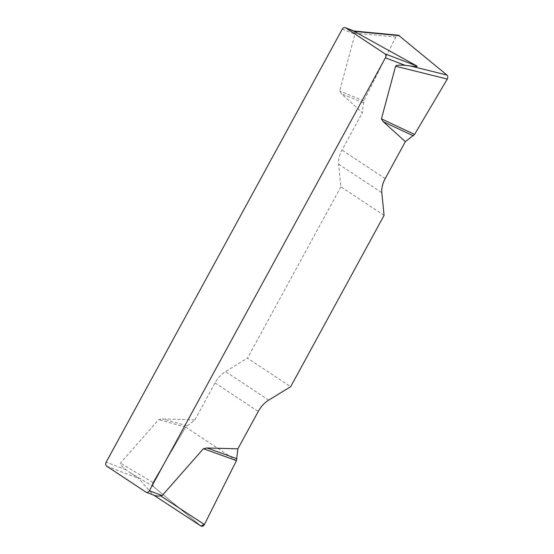<?xml version="1.0" encoding="UTF-8"?>
<svg xmlns="http://www.w3.org/2000/svg" width="554" height="554" viewBox="0 0 554 554"><rect width="100%" height="100%" fill="white"/><g stroke="black" fill="none" stroke-linecap="round" stroke-linejoin="round"><path stroke-width="0.42" stroke-dasharray="2.77 2.08" d="M353.874 31.01L354.962 34.126L339.685 90.974L341.465 93.799L362.358 112.711L363.784 100.897L395.819 37.028L398.485 35.248M384.081 215.361L340.876 186.809L338.591 164.143A20.602 12.749 -56.5 0 1 341.991 150.072L362.358 112.711M340.876 186.809L247.451 358.161L290.656 386.713M194.876 419.897L162.412 418.949L158.659 419.662L120.426 463.096C119.809 464.169 121.672 466.385 126 469.75L138.729 478.448L152.71 494.459L200.707 525.857L153.264 486.474C152.253 485.422 152.142 484.092 152.952 482.479L185.666 427.099L194.876 419.897L215.035 382.918A20.602 12.749 -56.5 0 1 225.506 371.554L247.451 358.161M152.71 494.459L145.889 492.077M154.919 495.581L154.054 495.2M185.666 427.099L158.659 419.662M186.92 425.694L162.412 418.949M363.784 100.897L339.685 90.974M363.251 102.76L341.465 93.799M236.447 460.644L185.673 427.092L152.959 482.458L153.278 486.488L200.86 525.975M342.213 29.244L354.962 34.126M126 469.75L106.181 462.168M106.735 466.198L138.729 478.448M338.591 164.143L381.803 192.695M385.196 178.623L341.991 150.072M268.711 400.106L225.506 371.554M215.035 382.918L258.24 411.47M130.155 472.707L153.264 486.474M152.952 482.479L120.426 463.096M354.636 33.102L395.819 37.028M153.68 495.11L153.015 494.674"/><path stroke-width="0.83" d="M398.485 35.248L446.967 75.067C447.978 76.12 448.082 77.449 447.279 79.063L414.558 134.442L405.355 141.644L385.196 178.623A20.602 12.749 123.5 0 0 381.803 192.695L384.081 215.361L290.656 386.713L268.711 400.106A20.602 12.749 123.5 0 0 258.24 411.47L237.874 448.83L236.447 460.644L204.412 524.513C203.415 526.148 202.245 526.639 200.887 525.988L200.707 525.857M405.355 141.644L383.243 121.707L381.436 118.861L395.584 66.21C396.152 65.123 399.372 64.846 405.244 65.386L385.418 57.796L149.386 490.719L162.128 495.595L203.415 448.698L207.127 447.985L237.874 448.83M385.418 57.796A3.089 2.403 -69.1 0 0 384.864 53.766L345.71 27.887A3.089 2.403 -69.1 0 0 345.343 27.7A3.089 2.403 -69.1 0 0 342.213 29.244L106.181 462.168A3.089 2.403 -69.1 0 0 106.735 466.198L145.889 492.077A3.089 2.403 -69.1 0 0 146.256 492.264A3.089 2.403 -69.1 0 0 149.386 490.719M399.517 35.685L354.186 31.363L416.864 66.009C417.951 66.729 415.742 66.702 410.237 65.94L405.244 65.386M354.186 31.363L345.71 27.887M162.128 495.595L158.112 496.142L155.099 495.643L146.256 492.264M153.68 495.11L200.867 525.975L204.419 524.493L236.447 460.644L203.415 448.698M236.98 458.781L207.127 447.985M414.558 134.442L381.436 118.861M413.305 135.848L383.243 121.707M384.864 53.766L416.864 66.009M160.805 495.989L204.412 524.513M410.237 65.94L446.967 75.067M447.279 79.063L395.584 66.21M354.006 31.017L345.343 27.7M398.402 35.241L353.888 31.003"/></g></svg>
